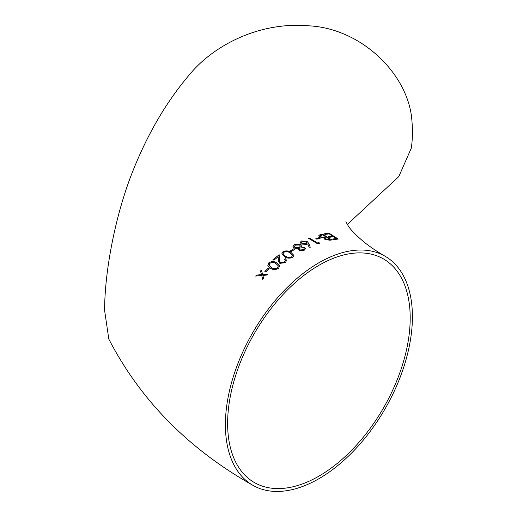 <?xml version="1.0" encoding="UTF-8"?>
<svg xmlns="http://www.w3.org/2000/svg" width="517" height="517" viewBox="0 0 517 517"><rect width="100%" height="100%" fill="white"/><g stroke="black" fill="none" stroke-linecap="round" stroke-linejoin="round"><path stroke-width="0.78" d="M347.301 224.462L398.788 176.614L411.306 148.127A132.242 76.348 -120 0 0 411.306 114.936C404.578 70.351 359.263 28.584 309.373 25.85C259.657 21.281 213.741 45.231 189.687 74.416C166.274 101.817 147.015 134.821 131.919 173.428C117.21 210.755 104.919 265.622 104.583 309.903L104.583 309.521L104.583 309.903M225.399 424.722A132.242 76.348 120 0 0 252.794 485.256A132.242 76.348 120 0 0 385.029 408.908A132.242 76.348 120 0 0 385.029 256.212A132.242 76.348 120 0 0 318.911 262.759A132.242 76.348 120 0 0 225.399 424.722M252.794 485.256C188.44 448.93 140.443 400.203 108.803 339.068L104.583 310.278M328.618 236.683L332.722 236.12L329.174 233.846L325.064 234.44L324.114 233.839L328.993 233.154L338.241 239.035L333.368 239.636L332.418 239.048L336.522 238.511L333.672 236.721L329.568 237.277L328.618 236.683M330.079 240.243L324.96 239.481L324.017 238.02L319.92 236.993L318.84 235.506L320.146 234.647L322.543 234.13L331.798 239.907L330.079 240.243M315.855 238.602L319.338 237.555L320.288 238.137L316.811 239.184L315.855 238.602M319.422 243.229L317.722 243.843L308.41 238.266L309.231 237.956L317.587 242.971L319.002 242.473L319.422 243.229M307.796 243.875L306.924 244.367L301.392 244.069L300.196 242.428L301.45 240.987L307.098 241.407L308.772 243.462L310.252 247.223L309.108 247.229L307.796 243.875M292.958 246.577L294.412 244.573L300.461 244.567L301.508 246.021L301.178 247.016L304.519 247.456L305.418 248.774L304.177 250.293L299.097 250.377L298.27 249.259L298.477 248.496L294.186 248.102L292.958 246.531M290.147 251.055L293.74 248.826L294.696 249.375L291.103 251.605L290.147 251.055M284.66 256.755L281.823 253.802L282.967 251.708C285.895 250.454 288.564 250.687 290.981 252.406L293.895 255.404L292.771 257.279C289.811 258.59 287.109 258.416 284.66 256.755M273.881 260.18L272.924 259.65L279.167 254.752L279.581 261.156L280.569 262.636L284.46 262.113L285.352 260.452L284.44 259.263L285.274 258.642L286.599 260.316L285.371 262.688L279.826 263.34L278.514 261.518L278.146 256.781L273.881 260.18M270.617 268.291L267.838 265.576L268.84 262.798C271.703 261.169 274.34 261.208 276.757 262.92L279.645 265.744L278.611 268.252C275.729 269.945 273.06 269.958 270.617 268.291M264.859 271.438L268.271 268.174L269.221 268.704L265.809 271.961L264.859 271.438M255.65 276.059L256.568 275.076L261.46 274.63L260.484 271.011L261.421 270.081L262.623 274.533L267.877 274.139L266.94 275.07L262.849 275.387L263.676 278.43L262.752 279.406L261.692 275.49L255.65 276.059M227.622 423.436A129.095 74.532 120 0 0 254.364 482.535A129.095 74.532 120 0 0 383.459 408.003A129.095 74.532 120 0 0 383.459 258.933A129.095 74.532 120 0 0 318.911 265.324A129.095 74.532 120 0 0 227.622 423.436M261.44 270.113L260.503 271.05L261.479 274.663L256.568 275.076M256.581 275.109L255.669 276.091M262.772 279.438L261.692 275.49M267.89 274.172L262.623 274.533M269.234 268.743L268.271 268.174M268.284 268.213L264.872 271.477M279.652 265.764L276.763 262.966C274.346 261.247 271.709 261.208 268.853 262.836L268.84 262.798M268.853 262.836L267.845 265.596M278.353 265.874L277.642 267.78C275.367 268.976 273.299 268.918 271.438 267.599L269.079 265.234L269.764 263.353C272.065 262.151 274.12 262.235 275.942 263.612L278.353 265.874L277.629 267.741C275.354 268.937 273.286 268.879 271.425 267.56L269.066 265.195M279.174 254.791L272.931 259.696M278.521 261.537L278.146 256.781M286.599 260.335L285.274 258.642M285.274 258.687L284.447 259.308M285.352 260.478L284.46 262.113M284.466 262.158L280.569 262.636M280.582 262.675L279.587 261.175M293.895 255.424L290.981 252.451C288.57 250.732 285.901 250.499 282.973 251.753L282.967 251.708M282.973 251.753L281.823 253.821M291.788 256.8C289.462 257.712 287.368 257.511 285.5 256.199L283.51 254.623L283.103 253.698L283.898 252.27C286.25 251.359 288.331 251.592 290.147 252.955L292.583 255.359L291.788 256.755C289.455 257.666 287.362 257.466 285.494 256.161L283.503 254.584L283.103 253.653M292.583 255.404L291.788 256.755M294.696 249.42L293.74 248.826M293.74 248.871L290.147 251.1M301.508 246.047L300.461 244.567M305.411 248.793L304.513 247.507L301.178 247.016M300.455 244.619L294.412 244.573M294.412 244.619L292.958 246.622M298.27 249.284L298.477 248.496M304.177 248.645L303.266 249.756L299.97 249.963L299.408 249.091M300.351 246.131L299.259 247.501L295.007 247.649L294.251 246.551M295.007 247.604L294.251 246.525L295.362 245.136L299.595 244.987L300.351 246.105L299.259 247.449L295.007 247.649M299.97 249.918L299.408 249.071L300.241 247.998L303.666 247.882L304.177 248.625L303.266 249.711L299.97 249.963M310.252 247.268L308.765 243.507L307.098 241.407M307.098 241.452L301.45 240.987M301.45 241.032L300.196 242.454M307.001 242.867L306.135 243.772L302.18 243.675L301.463 242.596M302.18 243.63L301.469 242.576L302.361 241.568L306.238 241.749L307.008 242.841L306.142 243.72L302.18 243.675M319.409 243.274L319.002 242.473M318.995 242.518L317.587 242.971M317.58 243.016L309.231 237.956M309.224 238.001L308.397 238.318M320.281 238.188L319.338 237.555M319.325 237.607L315.842 238.654M331.785 239.959L322.543 234.13M322.524 234.182L320.146 234.647M320.133 234.699L318.834 235.532M328.974 239.739L325.742 239.274L325.122 238.427L327.087 237.633L330.046 239.52L325.729 239.326L325.115 238.453M326.137 237.044L323.829 237.503L320.708 236.831L320.088 235.875L322.698 234.892L326.137 237.044L323.842 237.452L320.721 236.78L320.088 235.875M330.059 239.474L328.986 239.688M328.605 236.734L332.722 236.12M332.405 239.1L336.522 238.511M338.221 239.087L328.993 233.154M328.98 233.206L324.101 233.891M385.029 256.212C376.163 251.029 368.854 246.04 363.102 241.252C355.347 234.582 350.39 229.458 348.219 225.864L345.879 221.735"/></g></svg>
